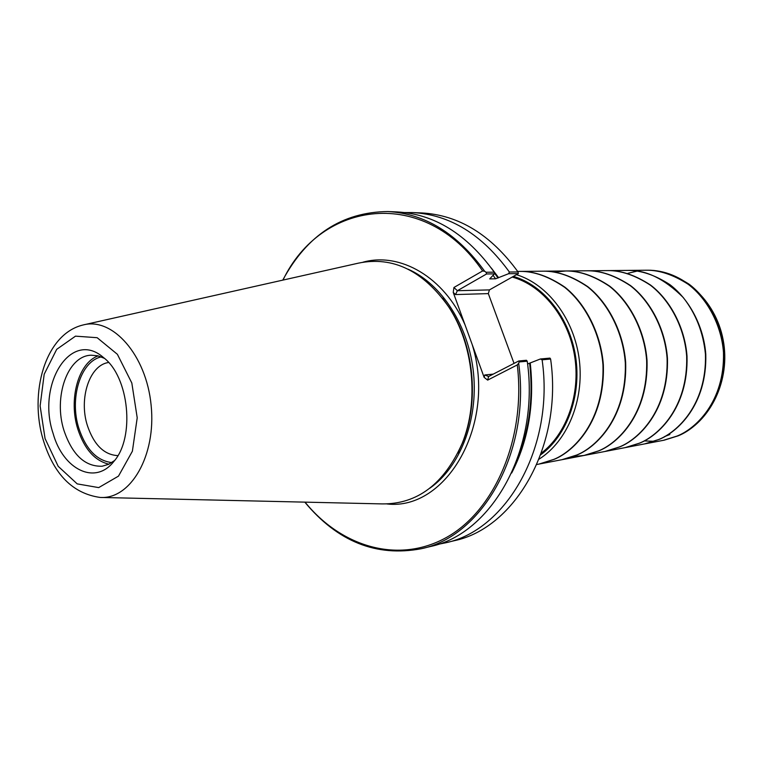 <?xml version="1.0" encoding="UTF-8"?>
<svg xmlns="http://www.w3.org/2000/svg" width="763" height="763" viewBox="0 0 763 763"><rect width="100%" height="100%" fill="white"/><g stroke="black" fill="none" stroke-linecap="round" stroke-linejoin="round"><path stroke-width="1.14" d="M421.233 548.74L430.17 546.566C491.811 533.995 539.937 449.226 527.233 361.204L519.202 361.948L518.668 363.245C530.886 451.62 482.721 536.189 421.233 548.74C376.388 557.152 337.57 541.625 304.809 502.14M453.232 292.401L455.511 294.566L457.361 290.722L453.937 287.479L453.232 292.401L484.133 377.38L487.662 380.108L488.606 376.502L484.772 374.967L484.133 377.38M453.937 287.479L482.626 270.941C424.466 185.647 321.118 200.469 282.978 280.088M305.028 502.14C341.614 547.233 398.877 564.315 446.889 537.209C494.825 510.361 526.031 438.296 517.295 364.905L487.662 380.108M527.576 363.97L540.395 358.982L549.961 358.105L550.609 359.03L542.111 359.821L540.395 358.982M511.658 473.031C528.492 440.346 534.672 403.646 530.218 362.921M437.724 544.41L445.411 542.855C506.794 530.295 554.663 446.603 542.111 359.821M519.202 361.948L518.745 360.975L526.422 360.27L527.233 361.204M445.411 542.855L454.138 540.729C515.359 528.187 563.084 445.106 550.609 359.03M517.295 364.905L518.668 363.245M494.233 272.162C466.756 234.041 434.328 213.955 396.941 211.923L387.757 211.542C424.886 213.554 457.209 233.478 484.724 271.323L486.06 272.248L494.233 272.162L494.405 273.86L486.594 273.955L457.361 290.722L489.426 289.902L518.354 273.593L508.616 273.707L495.588 278.8L489.712 278.896L494.405 273.86M282.758 280.135C307.127 234.985 342.12 212.114 387.757 211.542M498.592 277.684L491.305 267.994M508.616 273.707L509.379 272.019C482.092 234.413 449.836 214.594 412.621 212.572L404.771 212.553M509.379 272.019L518.029 271.933L518.354 273.593M514.043 363.398L488.32 293.612L489.426 289.902M518.029 271.933C490.857 234.623 458.706 214.956 421.586 212.934L412.621 212.572M484.724 271.323L482.626 270.941M53.095 433.422C63.024 469.445 95.117 485.669 113.821 461.491C135.223 437.609 129.176 376.75 103.491 357.551C71.007 328.834 36.452 384.342 53.095 433.422M457.914 453.003L462.74 442.321C479.565 401.119 473.976 344.809 449.369 307.727L442.54 298.199M101.66 497.476L382.349 503.914C417.485 504.124 444.095 483.961 462.168 443.437C479.259 401.605 473.575 344.399 448.596 306.745C422.902 270.56 392.85 256.025 358.438 263.14L84.493 324.656M104.417 358.333L97.788 355.787L91.112 355.215C67.487 355.72 53.162 397.246 64.016 430.609C72.313 454.882 85.017 466.746 102.137 466.222L108.565 464.343L114.574 460.537M98.131 355.873C78.217 362.921 68.365 399.707 77.816 429.092C84.397 449.073 94.755 460.776 108.89 464.19M101.307 356.884C80.496 361.185 69.204 398.544 78.894 428.405C85.923 449.359 96.891 460.747 111.799 462.569M108.632 362.511C89.538 364.867 78.57 398.62 87.421 425.659C93.983 444.905 104.14 454.891 117.874 455.616M518.745 360.975L488.606 376.502M486.594 273.955L486.06 272.248M669.857 434.529L664.592 436.56M464.982 324.723C444.161 276.979 400.05 251.819 362.94 262.205M386.946 503.952C446.45 511 497.047 423.856 472.202 344.571M516.522 461.357C529.226 431.276 533.595 398.563 529.627 363.217M429.893 488.177C459.898 467.147 478.248 420.566 473.537 373.288C468.863 326.001 441.701 283.95 408.157 269.225M498.029 278.009L494.31 272.887M495.588 278.8L493.041 275.271M45.065 438.572L58.179 466.307L77.206 483.885L98.704 487.605L118.484 476.131L132.381 451.229L137.216 417.809L131.818 382.997L117.388 354.309L97.168 337.704L75.499 336.149L56.691 349.349L44.197 374.232L40.115 405.916L45.065 438.572M100.106 497.438C130.645 499.612 156.367 455.549 151.131 405.306C146.382 355.005 112.495 316.864 82.986 325C44.96 334.099 28.727 393.45 43.453 440.68C54.087 474.672 72.971 493.594 100.106 497.438M455.511 294.566L488.32 293.612M493.251 374.108L484.772 374.967M586.995 270.779L607.768 270.588C621.101 270.464 635.302 275.329 650.381 285.19C669.857 300.107 684.583 327.642 686.671 356.245C688.15 407.986 657.878 435.94 639.337 443.198L625.059 447.643M607.853 270.588L607.968 270.579C621.292 270.426 635.503 275.252 650.581 285.076C670.095 299.945 684.878 327.461 687.005 356.083C688.55 407.871 658.24 435.873 639.69 443.131L625.422 447.576L644.43 443.942M587.329 270.77L587.443 270.77C600.901 270.607 615.264 275.548 630.524 285.572C650.267 300.756 665.26 328.872 667.434 358.105C669.046 411.009 638.412 439.555 619.67 446.918L605.259 451.429L625.193 447.614M554.615 272.067L565.946 270.97L587.224 270.779C600.7 270.646 615.054 275.615 630.305 285.686C650.019 300.918 664.945 329.053 667.091 358.267C668.636 411.123 638.04 439.622 619.318 446.984L604.878 451.496M565.946 270.97L566.06 270.97C579.651 270.808 594.167 275.844 609.608 286.096C629.58 301.604 644.773 330.35 647.005 360.222C648.684 414.28 617.734 443.389 598.812 450.866L584.372 455.416L573.147 456.579M543.285 271.18L565.822 270.97C579.422 270.846 593.938 275.92 609.36 286.211C629.313 301.766 644.449 330.532 646.643 360.384C648.264 414.404 617.343 443.456 598.43 450.933L583.848 455.511M543.628 271.18L543.742 271.18C557.467 271.008 572.145 276.158 587.758 286.64C607.968 302.491 623.371 331.886 625.66 362.425C627.424 417.704 596.151 447.385 577.038 454.977L562.341 459.622L583.991 455.482M519.975 271.399L543.485 271.18C557.228 271.046 571.897 276.235 587.5 286.745C607.682 302.653 623.028 332.067 625.288 362.597C626.986 417.828 595.741 447.461 576.647 455.053L561.911 459.698M520.337 271.399L520.452 271.39C534.31 271.218 549.141 276.492 564.935 287.203C585.374 303.426 600.986 333.498 603.342 364.743C605.183 421.281 573.595 451.572 554.3 459.278L539.46 463.99L562.064 459.669M517.676 271.418L520.166 271.399C534.043 271.256 548.864 276.559 564.649 287.317C585.068 303.588 600.624 333.679 602.951 364.905C604.725 421.405 573.175 451.648 553.89 459.355L539.012 464.076M516.446 274.67C547.891 284.294 574.32 319.182 579.298 359.859C584.353 400.537 567.233 441.434 539.06 459.154M513.365 276.406C543.666 285.095 569.599 317.646 575.607 356.55C581.654 395.434 566.919 435.692 540.719 454.786M512.202 277.055C542.188 285.219 568.12 316.95 574.501 355.291C580.939 393.622 566.919 433.708 541.31 453.155M678.03 435.873L664.192 440.175L678.135 435.845C710.544 422.073 730.868 380.022 723.162 339.945C715.732 299.802 681.941 269.673 647.31 270.216L647.31 270.216C660.367 270.073 674.254 274.709 688.989 284.132C708.026 298.39 722.408 324.771 724.43 352.21C725.851 401.872 696.199 428.844 678.03 435.873M654.139 441.31L644.601 440.947M627.949 273.307L637.239 271.084M677.039 436.064L663.343 440.337L644.897 443.856L658.898 439.498C677.267 432.354 707.253 404.857 705.775 354.137C703.696 326.106 689.113 299.163 669.828 284.599C654.921 274.976 640.863 270.245 627.682 270.398L646.452 270.226C659.518 270.112 673.414 274.785 688.131 284.256C707.158 298.571 721.493 324.99 723.477 352.43C724.831 402.082 695.207 429.025 677.039 436.064M627.196 270.407L627.491 270.407C645.794 269.74 664.363 278.762 683.2 297.465C695.932 313.717 703.343 332.658 705.451 354.299C706.872 404.972 676.924 432.411 658.564 439.555L644.573 443.923M449.369 307.727L448.596 306.745M462.74 442.321L462.168 443.437M584.258 455.435L605.021 451.467M536.847 464.495L539.155 464.047M647.31 270.216L646.452 270.226M663.343 440.337L664.182 440.175M607.844 270.588L627.339 270.407"/></g></svg>
